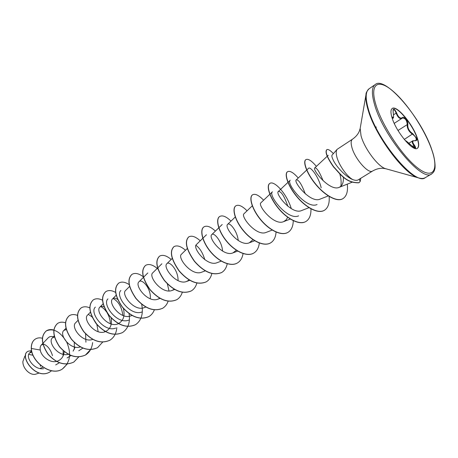 <?xml version="1.0" encoding="UTF-8"?>
<svg xmlns="http://www.w3.org/2000/svg" width="458" height="458" viewBox="0 0 458 458"><rect width="100%" height="100%" fill="white"/><g stroke="black" fill="none" stroke-linecap="round" stroke-linejoin="round"><path stroke-width="0.69" d="M391.79 116.882L392.38 117.002C393.559 118.439 393.834 116.979 393.199 112.622C392.987 107.939 394.115 108.025 396.594 112.88C398.334 117.271 400.252 118.862 402.353 117.654C404.093 115.731 408.57 121.507 407.815 124.685C407.546 128.229 409.217 131.251 412.83 133.742L416.66 138.373C417.146 140.125 416.625 140.904 415.108 140.709C412.229 140.526 412.034 142.066 414.519 145.318C416.74 148.964 415.652 148.976 411.267 145.352L415.171 148.031L412.927 143.967C412.04 142.421 411.988 141.373 412.784 140.818L408.908 143.211M414.667 140.64L415.824 140.492C416.832 138.757 415.75 136.673 412.578 134.246C409.584 132.276 407.797 129.637 407.214 126.339L407.248 124.616C406.881 120.288 405.261 118.101 402.387 118.044L401.981 118.353C399.828 119.206 397.87 117.454 396.107 113.086C395.157 110.555 394.229 109.405 393.325 109.639L393.325 109.639C393.044 109.347 393.01 110.355 393.227 112.657L393.216 112.702M392.122 108.546C396.725 105.111 413.036 124.794 417.267 138.602C418.921 143.772 418.933 147.024 417.295 148.352M392.037 117.712C390.542 112.737 390.605 109.662 392.214 108.483C396.68 104.745 413.19 124.559 417.456 138.488C419.144 143.76 419.122 147.035 417.393 148.295C413.116 152.13 396.05 131.727 392.037 117.712M25.648 355.374L24.818 356.25L22.9 361.459C22.499 368.535 30.543 376.167 36.085 374.031L39.142 373.035M337.162 149.308L332.05 155.125C331.563 155.766 331.958 157.432 333.241 160.117C336.275 166.746 345.916 176.965 352.809 179.61C346.889 176.542 338.702 164.834 336.779 156.665C335.92 153.132 336.046 150.682 337.162 149.308L352.511 139.192C350.988 140.291 350.748 142.89 351.79 146.984C354.549 158.468 368.535 174.464 372.629 171C376.247 168.962 379.739 168.063 383.111 168.304L386.031 168.802M372.629 171L358.225 179.845C356.994 180.578 355.185 180.498 352.809 179.61M42.995 367.184L40.441 368.266M31.911 352.07L29.518 353.055C25.11 356.885 33.961 370.339 43.676 368.679M43.046 344.25L41.157 345.195L40.625 345.939L40.098 347.954L40.264 350.026C41.163 356.484 50.523 363.744 57.439 361.133C61.549 359.541 63.805 356.295 64.2 351.395M54.542 336.905L52.389 337.878C47.26 342.218 58.887 357.961 68.889 354.074M73.12 351.137L75.135 347.107M66.273 329.542L63.817 330.47C58.721 334.746 70.606 350.771 80.631 346.832M77.992 320.354L75.536 322.873C70.48 327.064 82.629 343.391 92.682 339.407L92.751 339.384M90.369 312.219L87.564 315.081C82.543 319.18 94.989 335.823 105.048 331.775C110.309 329.336 112.33 324.625 111.117 317.652M104.058 306.917C102.294 306.064 100.915 306.116 99.913 307.083C94.943 311.085 107.664 328.037 117.746 323.949C123.362 321.161 125.234 315.968 123.362 308.366M117.798 299.555C115.571 297.958 113.836 297.729 112.588 298.868C107.676 302.761 120.694 320.045 130.782 315.905L132.162 315.425M129.574 286.45L125.607 290.429C120.763 294.202 134.085 311.824 144.178 307.644M150.264 298.782C151.455 288.792 141.963 278.212 138.986 281.762C134.223 285.408 147.854 303.373 157.947 299.154L159.779 298.238M157.592 268.033L152.737 272.848C148.06 276.363 162.018 294.677 172.105 290.424L174.275 289.244M178.03 280.645C178.528 270.672 169.529 260.528 166.884 263.688C162.304 267.06 176.599 285.735 186.664 281.441L189.165 279.97M187.282 248.522L181.431 254.259C176.965 257.482 191.61 276.523 201.652 272.201L205.264 270.867M206.461 234.759L196.402 244.561C192.062 247.612 207.062 267.037 217.075 262.686L221.243 261.134M222.577 251.104C221.97 241.292 213.92 232.057 211.819 234.57C207.617 237.45 222.994 257.264 232.956 252.89L236.46 250.142M238.246 240.542C237.267 230.849 229.601 222.004 227.695 224.288C223.647 226.968 239.419 247.194 249.318 242.797L253.005 239.666M252.272 205.825L244.057 213.686C240.181 216.165 256.36 236.803 266.19 232.389L272.224 230.082M298.633 215.844C287.635 220.945 267.684 194.793 272.436 191.805L260.928 202.762C257.236 205.018 273.844 226.08 283.582 221.655L286.05 220L287.71 217.287M287.853 206.283C284.304 196.064 281.132 191.135 278.327 191.49C274.846 193.511 291.883 215.014 301.53 210.583L309.184 207.606M305.274 193.854C301.656 184.231 298.656 179.565 296.28 179.862C293.028 181.626 310.524 203.581 320.056 199.15L328.294 195.915M323.142 180.818C319.529 171.927 316.753 167.605 314.818 167.857C311.789 169.351 329.834 191.725 339.12 187.374C342.326 185.879 343.729 182.439 343.334 177.051M339.727 173.622C341.095 178.362 341.468 182.587 340.844 186.303M308.623 168.258C310.272 166.237 318.585 176.399 321.19 187.809M317.056 204.537C306.207 209.621 285.74 182.925 290.24 180.217L288.082 182.261M195.967 245.322C199.854 248.139 202.797 252.931 204.8 259.692M142.066 311.932C130.37 316.787 114.706 295.433 120.895 290.475M128.727 320.113C117.019 324.922 101.71 303.975 107.968 298.897M113.08 298.484C118.508 301.421 121.765 307.078 122.858 315.453M115.742 328.083C104.046 332.834 89.064 312.299 95.379 307.095M100.611 306.574C102.775 307.536 104.79 309.373 106.657 312.093M107.098 312.785C109.13 316.129 110.212 319.77 110.355 323.697M88.48 314.463L91.978 316.833M92.224 317.068L96.735 324.127M96.867 324.476L98.155 331.695M85.589 333.813L85.921 342.2M82.972 348.074L78.782 350.754M74.299 342.292L74.345 349.214M71.076 355.494L67.08 357.933M41.157 345.195L48.187 337.838C49.807 336.252 51.96 336.063 54.645 337.271M63.204 350.547L63.067 356.043M59.471 362.719L55.67 364.929M42.932 343.775C47.489 345.452 50.672 349.425 52.487 355.694M40.436 366.377L40.287 365.1M33.05 355.271L28.734 354.395M40.264 350.026L31.356 348.475C31.287 344.044 32.592 340.924 35.272 339.109C37.344 337.798 39.743 337.523 42.468 338.267M51.536 370.78L50.054 371.85C35.77 380.798 18.744 355.603 28.053 351.257L31.568 350.616M31.264 348.538C31.762 362.341 51.302 376.716 62.328 369.034L62.42 368.976C51.393 376.659 31.86 362.284 31.356 348.475L31.264 348.538C31.196 344.107 32.501 340.981 35.18 339.166L35.226 339.138M50.008 371.879L49.962 371.907C35.678 380.856 18.658 355.666 27.961 351.315L28.007 351.286M62.42 368.976L67.257 364.041M53.941 330.035C51.015 329.222 48.485 329.497 46.344 330.859C40.739 335.977 41.294 343.7 48.01 354.028C56.334 363.354 64.95 366.028 73.847 362.055L78.765 356.925M65.5 322.764C62.454 321.797 59.838 322.014 57.639 323.405C52.109 328.495 52.762 336.258 59.597 346.7C68.03 356.152 76.686 358.9 85.572 354.956C89.671 352.311 92.024 348.177 92.625 342.561M77.471 315.379C74.265 314.194 71.511 314.32 69.227 315.762C63.782 320.812 64.538 328.621 71.488 339.178C80.03 348.756 88.732 351.584 97.588 347.674L102.638 342.166M104.63 331.907L104.573 330.968M89.797 307.85C86.402 306.402 83.505 306.425 81.118 307.919C75.765 312.923 76.623 320.772 83.7 331.455C92.356 341.164 101.098 344.078 109.931 340.197C114.013 337.557 116.315 333.372 116.824 327.636M102.609 300.248C98.957 298.421 95.859 298.295 93.323 299.864C88.068 304.828 89.041 312.717 96.243 323.525C105.014 333.367 113.802 336.367 122.607 332.519C128.246 328.569 130.393 322.203 129.042 313.415M115.731 292.496C111.821 290.263 108.535 289.96 105.855 291.597C100.708 296.509 101.796 304.438 109.13 315.373C118.021 325.352 126.849 328.443 135.614 324.642C141.493 320.44 143.514 313.633 141.671 304.238M129.15 284.573C125.011 281.905 121.536 281.412 118.731 283.101C113.693 287.962 114.912 295.925 122.378 306.992C131.389 317.113 140.257 320.297 148.987 316.541C151.398 315.052 153.172 312.848 154.312 309.94M143.377 276.832C138.826 273.403 135.018 272.584 131.961 274.376C127.049 279.174 128.395 287.177 136.003 298.381C145.14 308.646 154.048 311.927 162.727 308.217C165.241 306.66 167.044 304.318 168.138 301.192M169.019 290.945L167.279 283.554M157.873 268.938C152.955 264.713 148.85 263.533 145.564 265.4C140.778 270.134 142.266 278.172 150.018 289.513C159.281 299.933 168.223 303.31 176.851 299.664C179.45 298.049 181.271 295.576 182.313 292.25M171.178 259.451C166.477 255.518 162.601 254.425 159.55 256.171C154.907 260.837 156.539 268.909 164.445 280.393C173.84 290.967 182.822 294.454 191.387 290.859C194.072 289.181 195.904 286.571 196.877 283.027M185.501 250.268C180.784 246.175 176.931 244.978 173.943 246.679C169.449 251.27 171.229 259.377 179.296 270.999C188.828 281.733 197.839 285.328 206.34 281.802C209.094 280.078 210.92 277.348 211.825 273.609M200.238 240.822C195.509 236.568 191.679 235.263 188.753 236.906C184.419 241.412 186.366 249.553 194.593 261.329C204.262 272.218 213.308 275.939 221.735 272.476C224.586 270.684 226.412 267.781 227.22 263.768M215.392 231.107C210.657 226.681 206.861 225.256 204.005 226.847C199.745 229.487 202.052 241.206 210.354 251.356C218.581 261.558 230.838 267.129 237.593 262.869C240.542 261.003 242.362 257.906 243.043 253.583M230.998 221.111C226.246 216.497 222.485 214.957 219.714 216.485C215.609 219.016 218.157 230.786 226.607 241.08C234.983 251.425 247.257 257.178 253.927 252.976C257.024 251.001 258.822 247.641 259.337 242.895M247.062 210.812C242.311 206.014 238.589 204.348 235.904 205.802C231.971 208.218 234.765 220.029 243.37 230.477C251.9 240.971 264.197 246.925 270.764 242.78C273.947 240.731 275.71 237.164 276.054 232.08M263.608 200.209C258.856 195.217 255.186 193.408 252.593 194.787C248.843 197.083 251.906 208.94 260.671 219.542C269.361 230.185 281.67 236.345 288.134 232.258C291.477 230.076 293.189 226.166 293.269 220.527M291.305 208.676C286.685 193.316 274.004 180.183 269.814 183.429C266.258 185.593 269.602 197.484 278.527 208.247C287.384 219.044 299.704 225.422 306.047 221.409C309.499 219.13 311.131 214.939 310.953 208.837M298.25 178.007C293.504 172.603 289.948 170.502 287.584 171.704C284.235 173.725 287.876 185.65 296.979 196.579C306.007 207.543 318.333 214.149 324.545 210.205C328.14 207.789 329.674 203.197 329.13 196.442M316.392 166.386C311.652 160.752 308.165 158.491 305.933 159.602C302.847 161.451 306.665 173.158 315.751 184.168C324.728 195.148 337.122 202.488 343.071 198.56C346.706 196.035 348.103 191.226 347.261 184.15M333.372 153.619C330.275 150.293 328.094 148.982 326.835 149.686C325.014 151.953 327.315 157.678 333.722 166.855C340.901 174.429 346.179 182.994 359.026 182.702L360.177 181.511L360.772 178.282M62.328 369.034C70.16 362.644 71.631 353.696 66.736 342.183C60.319 331.615 53.489 327.865 46.252 330.922C40.642 336.04 41.197 343.763 47.913 354.086C56.237 363.412 64.853 366.085 73.755 362.112L78.702 356.925M57.593 323.44L57.548 323.468C52.017 328.558 52.664 336.321 59.494 346.763C67.933 356.21 76.589 358.963 85.474 355.013L90.495 349.614M69.175 315.797L69.129 315.831C63.685 320.881 64.435 328.684 71.385 339.241C79.927 348.819 88.629 351.647 97.491 347.736L97.543 347.702M81.066 307.953L81.02 307.982C75.662 312.991 76.52 320.835 83.596 331.523C92.247 341.227 100.995 344.141 109.828 340.26L109.88 340.225M93.272 299.898L93.22 299.933C87.965 304.896 88.938 312.78 96.134 323.594C104.905 333.43 113.693 336.43 122.498 332.588L122.549 332.554M105.804 291.632L105.752 291.666C100.6 296.584 101.693 304.507 109.021 315.442C117.906 325.42 126.734 328.506 135.505 324.705L135.557 324.676M118.679 283.141L118.622 283.176C113.584 288.03 114.798 295.994 122.269 307.066C131.274 317.188 140.148 320.365 148.873 316.61L148.93 316.575M131.904 274.411L131.852 274.451C126.935 279.248 128.28 287.246 135.889 298.45C145.026 308.715 153.928 311.995 162.613 308.291L162.67 308.251M145.507 265.44L145.449 265.48C140.663 270.214 142.146 278.252 149.898 289.588C159.161 300.001 168.109 303.385 176.736 299.732L176.794 299.698M159.493 256.211L159.436 256.251C154.787 260.911 156.413 268.989 164.319 280.468C173.714 291.042 182.696 294.528 191.267 290.933L191.329 290.893M173.88 246.719L173.817 246.759C169.323 251.35 171.109 259.457 179.17 271.079C188.696 281.807 197.713 285.408 206.214 281.876L206.277 281.836M188.69 236.952L188.627 236.992C184.293 241.498 186.234 249.633 194.461 261.409C204.131 272.298 213.176 276.014 221.603 272.556L221.672 272.516M203.942 226.887L203.873 226.933C199.614 229.572 201.921 241.292 210.222 251.442C218.449 261.638 230.7 267.209 237.456 262.949L237.525 262.909M219.645 216.525L219.577 216.571C215.478 219.107 218.019 230.872 226.47 241.166C234.845 251.511 247.12 257.264 253.789 253.062L253.858 253.022M235.836 205.848L235.767 205.894C231.828 208.31 234.628 220.121 243.227 230.569C251.757 241.057 264.054 247.011 270.621 242.866L270.695 242.82M252.524 194.839L252.455 194.885C248.7 197.175 251.763 209.031 260.522 219.634C269.212 230.277 281.527 236.437 287.985 232.349L288.059 232.303M269.739 183.481L269.665 183.526C266.109 185.69 269.453 197.581 278.378 208.344C287.235 219.142 299.549 225.513 305.892 221.5L305.973 221.454M287.51 171.756L287.435 171.802C284.08 173.822 287.721 185.753 296.818 196.677C305.852 207.64 318.173 214.241 324.39 210.296L324.464 210.251M305.858 159.653L305.778 159.705C302.692 161.554 306.505 173.261 315.591 184.271C324.567 195.251 336.962 202.585 342.905 198.657L342.99 198.612M326.754 149.743L326.674 149.795C324.854 152.062 327.149 157.781 333.556 166.958C340.735 174.532 346.008 183.097 358.86 182.805L358.94 182.748M394.584 124.055L394.309 123.517M405.13 140.457L411.267 145.352C407.666 142.066 405.719 140.509 405.427 140.68L405.347 140.715M392.317 118.57L393.027 118.112L392.111 117.511L392.38 117.002M394.578 124.032L394.298 123.494M412.532 146.468L414.519 145.318M412.784 140.812L415.108 140.709M393.199 112.622L393.227 112.657C393.714 116.578 393.645 118.393 393.021 118.112M404.271 139.432L412.83 133.742M396.594 112.88L393.514 114.769M398.002 130.473L407.248 124.616L407.815 124.685M402.353 117.654L401.981 118.347M374.558 104.521C383.146 136.037 422.247 182.708 431.648 173.937C433.474 172.551 434.522 170.88 434.797 168.922C435.215 169.042 435.678 160.449 432.049 150.482C421.978 118.599 384.835 75.118 375.159 84.61C371.69 87.169 371.49 93.81 374.558 104.521M375.795 104.435C381.915 125.297 402.473 156.407 417.719 167.989C433.068 179.885 438.896 170.445 431.946 150.333C425.19 130.347 407.723 103.748 393.073 91.228C378.36 78.444 369.451 83.402 375.795 104.435M360.246 128.028L365.999 94.588C365.822 93.157 366.847 91.216 369.079 88.772C365.541 91.377 365.266 98.029 368.255 108.735C376.596 140.211 415.658 186.526 425.287 177.647L431.648 173.937M365.999 94.588C365.49 98.212 366.119 103.084 367.883 109.199C374.804 135.001 404.488 174.784 418.709 177.933C421.469 178.734 423.661 178.637 425.287 177.647M352.511 139.192C355.906 136.799 358.219 134.028 359.444 130.879L360.177 128.412L361.024 135.728C364.259 148.323 378.216 166.918 385.653 168.699L418.709 177.933M359.295 179.192L360.177 181.511M29.518 353.055L31.613 350.845M52.389 337.878L54.29 335.897M63.817 330.47L66.032 328.18M105.048 331.781L105.626 331.581M99.913 307.078L103.176 303.763M117.746 323.949L118.714 323.611M112.588 298.868L116.246 295.17M144.184 307.65L145.839 307.055M138.986 281.762L147.831 272.934M157.947 299.154L160.06 298.398M157.707 267.924L161.869 263.791M172.105 290.424L174.847 289.433M166.878 263.688L172.334 258.306M186.669 281.447L189.749 280.313M211.819 234.57L218.781 227.826M218.907 227.706L222.216 224.5M232.956 252.89L237.713 251.104M227.695 224.288L235.269 216.995M249.318 242.797L254.877 240.685M283.582 221.655L290.498 218.987M278.327 191.49L287.945 182.393M296.28 179.862L306.665 170.095M306.808 169.958L308.618 168.252M314.818 167.857L328.254 155.291M339.12 187.374L351.916 182.307M369.079 88.772L375.159 84.61M394.224 123.334L401.981 118.353M376.293 127.078C375.726 126.534 375.926 127.713 376.894 130.622"/></g></svg>
